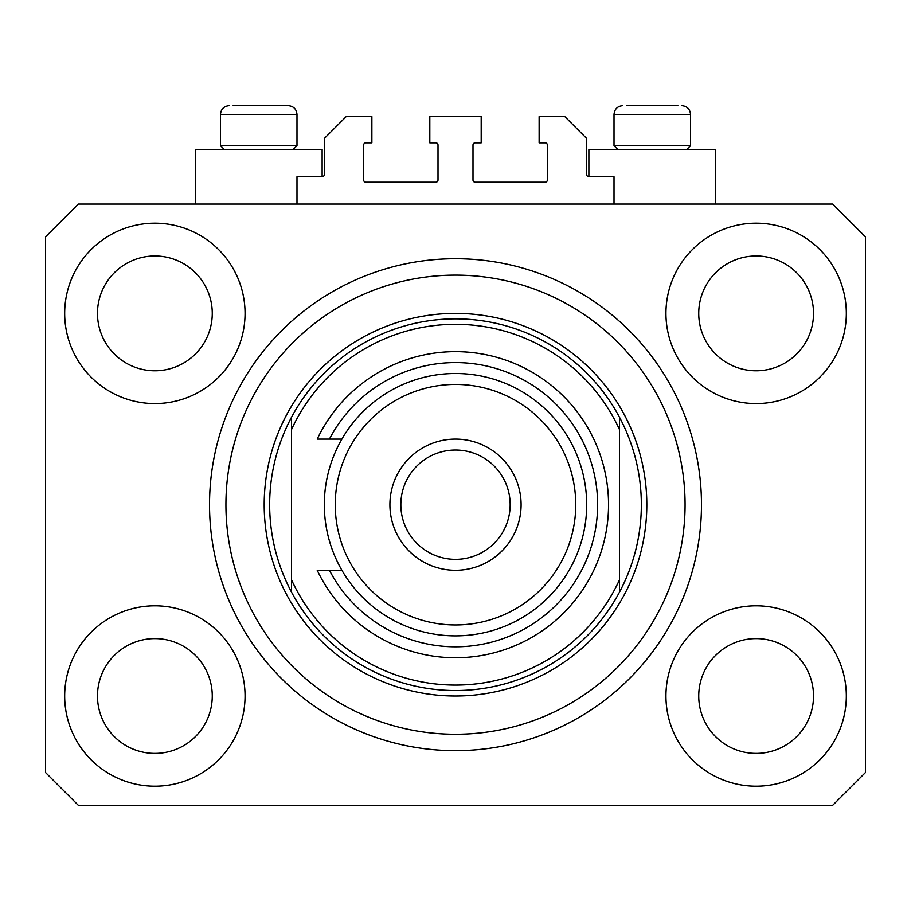 <?xml version="1.0" encoding="UTF-8"?>
<svg xmlns="http://www.w3.org/2000/svg" width="911" height="911" viewBox="0 0 911 911"><rect width="100%" height="100%" fill="white"/><g stroke="black" fill="none" stroke-linecap="round" stroke-linejoin="round"><path stroke-width="1.37" d="M614.014 204.064L614.014 176.734L588.87 176.734A2.186 2.186 0 0 1 586.684 174.548L586.684 138.472L564.82 116.608L539.13 116.608L539.13 142.845L545.142 142.845A2.186 2.186 0 0 1 547.329 145.031L547.329 180.014A2.186 2.186 0 0 1 545.142 182.2L475.178 182.2A2.186 2.186 0 0 1 472.991 180.014L472.991 145.031A2.186 2.186 0 0 1 475.178 142.845L481.19 142.845L481.19 116.608L429.81 116.608L429.81 142.845L435.822 142.845A2.186 2.186 0 0 1 438.009 145.031L438.009 180.014A2.186 2.186 0 0 1 435.822 182.2L365.858 182.2A2.186 2.186 0 0 1 363.671 180.014L363.671 145.031A2.186 2.186 0 0 1 365.858 142.845L371.87 142.845L371.87 116.608L346.18 116.608L324.316 138.472L324.316 174.548A2.186 2.186 0 0 1 322.13 176.734L296.986 176.734L296.986 204.064M64.681 696.004A90.189 90.189 0 0 0 154.87 786.193A90.189 90.189 0 0 0 245.059 696.004A90.189 90.189 0 0 0 154.87 605.815A90.189 90.189 0 0 0 64.681 696.004M665.941 696.004A90.189 90.189 0 0 0 756.13 786.193A90.189 90.189 0 0 0 846.319 696.004A90.189 90.189 0 0 0 756.13 605.815A90.189 90.189 0 0 0 665.941 696.004M665.941 313.384A90.189 90.189 0 0 0 756.13 403.573A90.189 90.189 0 0 0 846.319 313.384A90.189 90.189 0 0 0 756.13 223.195A90.189 90.189 0 0 0 665.941 313.384M64.681 313.384A90.189 90.189 0 0 0 154.87 403.573A90.189 90.189 0 0 0 245.059 313.384A90.189 90.189 0 0 0 154.87 223.195A90.189 90.189 0 0 0 64.681 313.384M715.682 204.064L715.682 149.404L588.87 149.404L588.87 176.734M195.318 204.064L195.318 149.404L322.13 149.404L322.13 176.734M209.53 504.694A245.97 245.97 0 0 0 455.5 750.664A245.97 245.97 0 0 0 701.47 504.694A245.97 245.97 0 0 0 455.5 258.724A245.97 245.97 0 0 0 209.53 504.694M97.477 313.384A57.393 57.393 0 0 0 154.87 370.777A57.393 57.393 0 0 0 212.263 313.384A57.393 57.393 0 0 0 154.87 255.991A57.393 57.393 0 0 0 97.477 313.384M698.737 313.384A57.393 57.393 0 0 0 756.13 370.777A57.393 57.393 0 0 0 813.523 313.384A57.393 57.393 0 0 0 756.13 255.991A57.393 57.393 0 0 0 698.737 313.384M698.737 696.004A57.393 57.393 0 0 0 756.13 753.397A57.393 57.393 0 0 0 813.523 696.004A57.393 57.393 0 0 0 756.13 638.611A57.393 57.393 0 0 0 698.737 696.004M97.477 696.004A57.393 57.393 0 0 0 154.87 753.397A57.393 57.393 0 0 0 212.263 696.004A57.393 57.393 0 0 0 154.87 638.611A57.393 57.393 0 0 0 97.477 696.004M78.346 805.324L832.654 805.324L865.45 772.528L865.45 236.86L832.654 204.064L78.346 204.064L45.55 236.86L45.55 772.528L78.346 805.324M224.174 149.404L220.462 145.692L296.986 145.692L296.986 114.422C296.474 109.115 293.558 106.2 288.24 105.676L233.159 105.676M677.841 105.676L626.711 105.676M685.414 145.692L690.538 145.692L690.538 114.422L614.014 114.422C614.526 109.115 617.442 106.2 622.76 105.676C617.442 106.2 614.526 109.115 614.014 114.422L614.014 145.692L685.414 145.692M661.841 105.676L642.71 105.676M249.159 105.676L239.593 105.676M685.072 504.694A229.572 229.572 0 0 0 455.5 275.122A229.572 229.572 0 0 0 225.928 504.694A229.572 229.572 0 0 0 455.5 734.266A229.572 229.572 0 0 0 685.072 504.694M641.344 504.694A185.844 185.844 0 0 0 619.48 417.238L619.48 429.548A180.378 180.378 0 0 0 291.52 429.548L291.52 579.84A180.378 180.378 0 0 0 619.48 579.84L619.48 592.15A185.844 185.844 0 0 0 641.344 504.694M291.52 417.238A185.844 185.844 0 0 0 455.5 690.538A185.844 185.844 0 0 0 619.48 592.15L619.48 417.238A185.844 185.844 0 0 0 291.52 417.238L291.52 429.548L291.52 417.238M291.52 579.84L291.52 592.15L291.52 579.84M575.752 504.694A120.252 120.252 0 0 0 455.5 384.442A120.252 120.252 0 0 0 335.248 504.694A120.252 120.252 0 0 0 455.5 624.946A120.252 120.252 0 0 0 575.752 504.694M324.316 504.694A131.184 131.184 0 0 1 455.5 373.51A131.184 131.184 0 0 1 586.684 504.694A131.184 131.184 0 0 1 455.5 635.878A131.184 131.184 0 0 1 324.316 504.694M510.16 504.694A54.66 54.66 0 0 0 455.5 450.034A54.66 54.66 0 0 0 400.84 504.694A54.66 54.66 0 0 0 455.5 559.354A54.66 54.66 0 0 0 510.16 504.694M389.908 504.694A65.592 65.592 0 0 1 455.5 439.102A65.592 65.592 0 0 1 521.092 504.694A65.592 65.592 0 0 1 455.5 570.286A65.592 65.592 0 0 1 389.908 504.694M329.429 570.286A142.116 142.116 0 0 0 545.245 614.891A142.116 142.116 0 0 0 545.245 394.497A142.116 142.116 0 0 0 329.429 439.102L317.222 439.102A153.048 153.048 0 0 1 550.688 384.852A153.048 153.048 0 0 1 550.688 624.536A153.048 153.048 0 0 1 317.222 570.286L341.887 570.286M341.887 439.102L329.429 439.102M288.24 105.676C293.558 106.2 296.474 109.115 296.986 114.422L220.462 114.422C220.974 109.115 223.89 106.2 229.208 105.676C223.89 106.2 220.974 109.115 220.462 114.422L220.462 145.692M646.81 504.694A191.31 191.31 0 0 1 455.5 696.004A191.31 191.31 0 0 1 264.19 504.694A191.31 191.31 0 0 1 455.5 313.384A191.31 191.31 0 0 1 646.81 504.694M690.538 114.422C690.026 109.115 687.11 106.2 681.792 105.676C687.11 106.2 690.026 109.115 690.538 114.422M686.826 149.404L690.538 145.692M617.726 149.404L614.014 145.692M293.274 149.404L296.986 145.692"/></g></svg>
